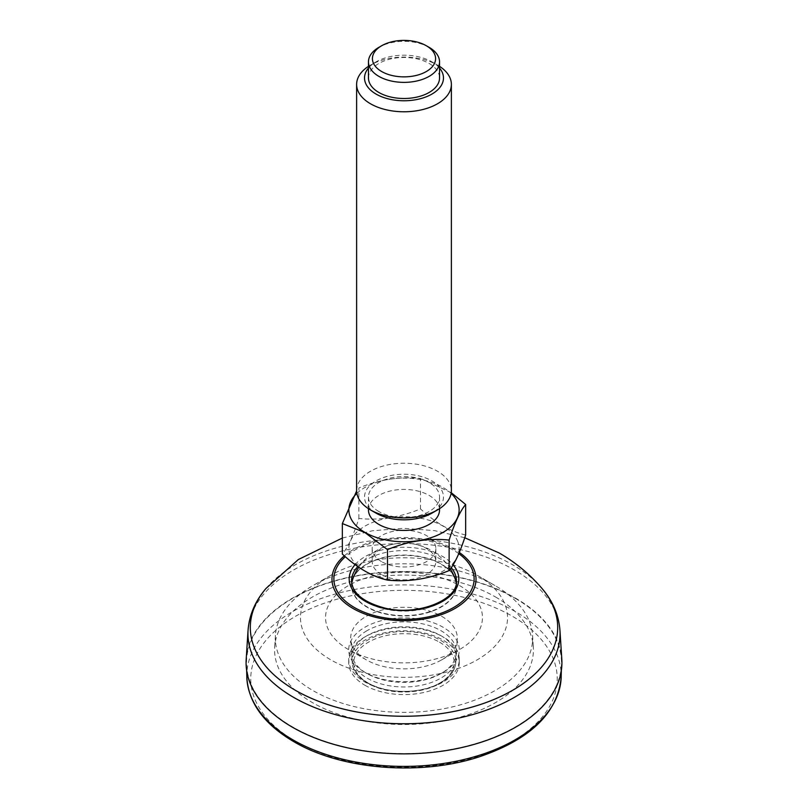 <?xml version="1.0" encoding="UTF-8"?>
<svg xmlns="http://www.w3.org/2000/svg" width="808" height="808" viewBox="0 0 808 808"><rect width="100%" height="100%" fill="white"/><g stroke="black" fill="none" stroke-linecap="round" stroke-linejoin="round"><path stroke-width="0.61" stroke-dasharray="4.04 3.03" d="M352.541 579.71A52.49 30.3 180 0 1 388.81 556.672A52.49 30.3 180 0 1 441.118 564.247A52.49 30.3 180 0 1 455.459 579.71M456.207 582.578A52.49 30.3 180 0 1 426.543 613.04A52.49 30.3 180 0 1 366.882 607.101A52.49 30.3 180 0 1 351.793 582.578M246.188 659.318A157.913 91.173 180 0 1 346.279 577.831A157.913 91.173 180 0 1 515.666 598.223A157.913 91.173 180 0 1 561.812 659.318M515.352 598.405A157.469 90.92 180 0 1 561.459 663.812A157.469 90.92 180 0 1 404 753.611A157.469 90.92 180 0 1 246.541 663.812A157.469 90.92 180 0 1 342.844 578.912A157.469 90.92 180 0 1 515.352 598.405M381.497 574.498A31.825 18.372 180 0 1 372.175 561.499A31.825 18.372 180 0 1 398.041 543.451A31.825 18.372 180 0 1 409.959 543.451A31.825 18.372 180 0 1 435.825 561.499A31.825 18.372 180 0 1 416.181 578.477A31.825 18.372 180 0 1 381.497 574.498M429.129 47.349A35.532 20.513 0 0 0 378.871 47.349M439.532 66.327A47.379 27.351 0 0 0 437.502 65.084A47.379 27.351 0 0 0 370.498 65.084A47.379 27.351 0 0 0 368.468 66.327M439.532 68.044A39.481 22.796 0 0 0 431.916 61.862L437.502 65.084L431.916 61.862A39.481 22.796 0 0 0 376.084 61.862A39.481 22.796 0 0 0 368.468 68.044M376.084 513.151A39.481 22.796 180 0 1 376.084 480.911A39.481 22.796 180 0 1 431.916 480.911A39.481 22.796 180 0 1 431.916 513.151M356.621 490.587A47.379 27.351 180 0 1 404 463.236A47.379 27.351 180 0 1 451.379 490.587M358.873 518.463L358.873 487.961C379.467 479.487 400.011 476.306 420.514 478.427L420.514 508.919C399.93 517.403 379.376 520.574 358.873 518.463C353.349 535.643 347.844 547.501 342.35 554.056M451.238 492.698L420.514 478.427M465.65 534.977C450.642 531.603 435.593 522.917 420.514 508.919M457.257 540.37A55.136 31.835 180 0 1 431.573 576.175A55.136 31.835 180 0 1 365.014 571.115A55.136 31.835 180 0 1 376.427 521.039A55.136 31.835 180 0 1 457.257 540.37M381.497 561.6A31.825 18.372 180 0 1 372.175 548.612A31.825 18.372 180 0 1 404 530.23A31.825 18.372 180 0 1 435.825 548.612A31.825 18.372 180 0 1 416.181 565.59A31.825 18.372 180 0 1 381.497 561.6M356.873 493.405A55.136 31.835 180 0 1 451.127 493.405M368.468 509.929A35.532 20.513 180 0 1 404 489.416A35.532 20.513 180 0 1 439.532 509.929M378.871 511.535A35.532 20.513 180 0 1 368.468 497.031A35.532 20.513 180 0 1 404 476.518A35.532 20.513 180 0 1 439.532 497.031A35.532 20.513 180 0 1 417.595 515.989A35.532 20.513 180 0 1 378.871 511.535M368.468 77.972A35.532 20.513 180 0 1 404 57.459A35.532 20.513 180 0 1 439.532 77.972M440.845 635.613L440.845 635.613A52.106 30.088 180 0 1 456.076 658.005A52.106 30.088 180 0 1 404 686.972A52.106 30.088 180 0 1 351.924 658.005A52.106 30.088 180 0 1 367.155 635.613A52.106 30.088 180 0 1 440.845 635.613L443.087 636.906A55.267 31.906 0 0 0 364.913 636.906A55.267 31.906 0 0 0 348.733 659.469A55.267 31.906 0 0 0 364.913 682.033A55.267 31.906 0 0 0 425.149 688.951A55.267 31.906 0 0 0 459.267 659.469A55.267 31.906 0 0 0 443.087 636.906L440.845 635.613M439.522 642.188A50.237 29.007 180 0 1 416.999 690.709A50.237 29.007 180 0 1 355.469 655.187A50.237 29.007 180 0 1 439.522 642.188M364.913 685.255A55.267 31.906 0 0 0 425.149 692.173A55.267 31.906 0 0 0 459.267 662.691A55.267 31.906 0 0 0 404 630.785A55.267 31.906 0 0 0 348.733 662.691A55.267 31.906 0 0 0 364.913 685.255M477.215 575.296L477.215 575.296A103.545 59.782 180 0 1 477.215 659.833A103.545 59.782 180 0 1 330.785 659.833A103.545 59.782 180 0 1 330.785 575.296A103.545 59.782 180 0 1 477.215 575.296L494.981 585.548A128.664 74.285 180 0 1 494.981 585.558A128.664 74.285 180 0 1 532.573 635.33A128.664 74.285 180 0 1 404 712.363A128.664 74.285 180 0 1 275.427 635.33A128.664 74.285 180 0 1 313.019 585.558A128.664 74.285 180 0 1 494.981 585.548L477.215 575.296M495.516 596.971A129.421 74.72 180 0 1 533.33 647.026A129.421 74.72 180 0 1 404 724.513A129.421 74.72 180 0 1 274.669 647.026A129.421 74.72 180 0 1 356.702 580.255A129.421 74.72 180 0 1 495.516 596.971M459.469 585.537A78.447 45.288 180 0 1 459.469 649.592A78.447 45.288 180 0 1 348.531 649.592A78.447 45.288 180 0 1 348.531 585.537A78.447 45.288 180 0 1 459.469 585.537M441.703 616.312A53.318 30.785 180 0 1 457.278 639.219A53.318 30.785 180 0 1 441.703 659.843A53.318 30.785 180 0 1 366.297 659.843A53.318 30.785 180 0 1 350.723 639.219A53.318 30.785 180 0 1 366.297 616.312A53.318 30.785 180 0 1 441.703 616.312M366.933 630.735A52.419 30.26 0 0 0 351.621 653.258A52.419 30.26 0 0 0 366.933 673.529L366.933 673.529A52.419 30.26 0 0 0 441.067 673.529A52.419 30.26 0 0 0 456.379 653.258A52.419 30.26 0 0 0 424.947 624.392A52.419 30.26 0 0 0 366.933 630.735M366.933 673.529L364.913 672.367A55.267 31.906 0 0 0 443.087 672.367A55.267 31.906 0 0 0 443.087 627.24A55.267 31.906 0 0 0 364.913 627.24A55.267 31.906 0 0 0 364.913 672.367L366.933 673.529M344.329 555.823A72.013 41.572 180 0 1 454.924 549.703A72.013 41.572 180 0 1 459.298 552.46M458.793 553.652A70.114 40.481 0 0 0 345.349 556.732M559.944 630.331A156.055 90.102 0 0 0 514.353 569.963A156.055 90.102 0 0 0 346.965 549.804A156.055 90.102 0 0 0 248.056 630.331M266.034 588.426A153.692 88.728 180 0 1 512.676 564.782A153.692 88.728 180 0 1 541.966 588.426M353.409 577.397A52.429 30.27 180 0 1 441.077 563.923A52.429 30.27 180 0 1 454.591 577.397M456.278 583.033A52.429 30.27 180 0 1 456.429 585.335A52.429 30.27 180 0 1 404 615.605A52.429 30.27 180 0 1 351.571 585.335A52.429 30.27 180 0 1 351.722 583.033M357.782 566.56A52.429 30.27 180 0 1 441.077 559.439A52.429 30.27 180 0 1 451.258 567.731M456.278 583.073L456.429 580.841A52.429 30.27 180 0 1 404 611.111A52.429 30.27 180 0 1 351.571 580.841L351.722 583.073M355.096 564.63A54.803 31.633 180 0 1 442.744 556.54A54.803 31.633 180 0 1 453.116 564.873M295.637 741.37A153.247 88.476 0 0 0 552.026 701.708A153.247 88.476 0 0 0 364.337 593.345A153.247 88.476 0 0 0 295.637 741.37M246.814 676.761A157.196 90.759 180 0 1 342.946 592.011A157.196 90.759 180 0 1 515.15 611.474A157.196 90.759 180 0 1 561.186 676.761M440.643 640.32A51.813 29.916 180 0 1 455.783 662.58A51.813 29.916 180 0 1 404 691.385A51.813 29.916 180 0 1 352.217 662.58A51.813 29.916 180 0 1 383.285 634.048A51.813 29.916 180 0 1 440.643 640.32M342.35 538.037L372.488 530.765L403.515 528.301L434.563 530.624L464.731 537.744M561.318 670.66L561.459 663.812M246.682 670.66L246.541 663.812M450.359 568.984A54.479 54.479 0 0 0 409.959 543.451M398.041 543.451A54.479 54.479 0 0 0 358.772 567.236M376.084 61.862L370.498 65.084M372.175 548.612L372.175 561.499M435.825 548.612L435.825 561.499M368.468 497.031L368.468 508.676M439.532 497.031L439.532 508.676M351.924 658.005L352.217 662.58C352.682 678.316 375.801 691.709 402.031 691.971C415.857 692.163 427.998 689.618 438.451 684.305C449.187 678.538 454.965 671.297 455.783 662.58L456.076 658.005M459.267 662.691L459.267 659.469M348.733 662.691L348.733 659.469M367.155 635.613L364.913 636.906M330.785 575.296L313.019 585.558M275.427 635.33L274.669 647.026M532.573 635.33L533.33 647.026M441.703 659.843L459.469 649.592M366.297 659.843L348.531 649.592M456.379 653.258L457.278 639.219M351.621 653.258L350.723 639.219M441.067 673.529L443.087 672.367"/><path stroke-width="1.21" d="M456.278 583.073L455.459 579.71A52.49 30.3 180 0 1 456.207 582.578M351.793 582.578A52.49 30.3 180 0 1 352.541 579.71L351.722 583.073M559.944 630.331L561.812 659.318A157.913 91.173 180 0 1 404 753.864A157.913 91.173 180 0 1 246.188 659.318L248.056 630.331A156.055 90.102 0 0 0 293.647 697.375A156.055 90.102 0 0 0 466.378 716.252A156.055 90.102 0 0 0 559.944 630.331C558.772 615.04 552.773 601.071 541.966 588.426A153.692 88.728 180 0 1 493.405 699.698A153.692 88.728 180 0 1 295.324 690.264A153.692 88.728 180 0 1 266.034 588.426L298.324 559.55L342.35 538.037M381.669 45.743L378.871 47.349A35.532 20.513 0 0 0 368.468 61.862A35.532 20.513 0 0 0 378.871 76.366A35.532 20.513 0 0 0 417.595 80.81A35.532 20.513 0 0 0 439.532 61.862A35.532 20.513 0 0 0 429.129 47.349L426.331 45.743A31.583 18.23 0 0 0 381.669 45.743A31.583 18.23 0 0 0 381.669 71.528A31.583 18.23 0 0 0 426.331 71.528A31.583 18.23 0 0 0 426.331 45.743L429.129 47.349M368.468 66.327A47.379 27.351 0 0 0 356.621 84.426A47.379 27.351 0 0 0 370.498 103.767A47.379 27.351 0 0 0 422.13 109.696A47.379 27.351 0 0 0 451.379 84.426A47.379 27.351 0 0 0 439.532 66.327M368.468 68.044A39.481 22.796 0 0 0 404 100.768A39.481 22.796 0 0 0 439.532 68.044M451.379 84.426L451.379 490.587A47.379 27.351 180 0 1 437.502 509.929L431.916 513.151A39.481 22.796 180 0 1 376.084 513.151L370.498 509.929A47.379 27.351 180 0 1 356.621 490.587L356.621 84.426M437.502 509.929A47.379 27.351 180 0 1 370.498 509.929L376.084 513.151M356.631 490.981L342.35 523.554L342.35 554.056C357.429 568.044 372.468 576.73 387.486 580.104L387.486 549.612C407.989 541.148 428.533 537.966 449.127 540.077C454.621 522.948 460.126 511.08 465.65 504.485L451.238 492.698M449.127 540.077L449.127 570.569C454.651 563.974 460.156 552.106 465.65 534.977L465.65 504.485M449.127 570.569C428.624 579.033 408.07 582.215 387.486 580.104M387.486 549.612L364.913 532.553L342.35 523.554M451.127 493.405A55.136 31.835 180 0 1 438.047 534.967A55.136 31.835 180 0 1 365.014 532.432A55.136 31.835 180 0 1 356.873 493.405M439.532 508.676L439.532 509.929A35.532 20.513 180 0 1 417.595 528.876A35.532 20.513 180 0 1 378.871 524.432A35.532 20.513 180 0 1 368.468 509.929L368.468 508.676M439.532 61.862L439.532 77.972A35.532 20.513 180 0 1 417.595 96.93A35.532 20.513 180 0 1 378.871 92.486A35.532 20.513 180 0 1 368.468 77.972L368.468 61.862M459.298 552.46A72.013 41.572 180 0 1 452.581 609.788A72.013 41.572 180 0 1 353.076 608.495A72.013 41.572 180 0 1 344.329 555.823M345.349 556.732A70.114 40.481 0 0 0 354.419 607.535A70.114 40.481 0 0 0 450.733 609.08A70.114 40.481 0 0 0 458.793 553.652M454.591 577.397A52.429 30.27 180 0 1 456.278 583.033M351.722 583.033A52.429 30.27 180 0 1 353.409 577.397M451.258 567.731A52.429 30.27 180 0 1 456.429 580.841C458.671 599.364 417.726 616.696 384.406 607.959C363.156 602.122 352.207 593.082 351.571 580.841A52.429 30.27 180 0 1 357.782 566.56M453.116 564.873A54.803 31.633 180 0 1 403.758 610.545A54.803 31.633 180 0 1 355.096 564.63M561.318 670.66L561.186 676.761A157.196 90.759 180 0 1 463.257 759.702A157.196 90.759 180 0 1 292.849 739.815A157.196 90.759 180 0 1 246.814 676.761L246.682 670.66M248.056 630.331C249.228 615.04 255.227 601.071 266.034 588.426M541.966 588.426C529.745 574.175 515.504 562.358 499.233 553.005L464.731 537.744M561.186 676.761C558.065 712.555 530.866 739.199 479.599 756.702C420.756 776.225 341.168 769.832 293.658 741.572C263.772 723.968 248.157 702.374 246.814 676.761M455.459 579.71A54.479 54.479 0 0 0 450.359 568.984M358.772 567.236A54.479 54.479 0 0 0 352.541 579.71"/></g></svg>
